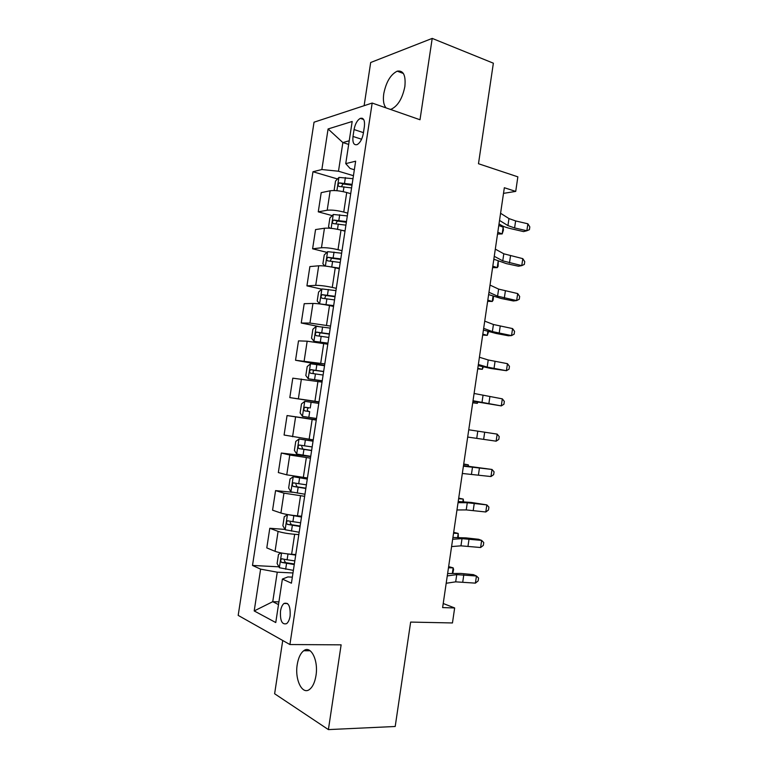 <?xml version="1.0" encoding="UTF-8"?>
<svg xmlns="http://www.w3.org/2000/svg" width="768" height="768" viewBox="0 0 768 768"><rect width="100%" height="100%" fill="white"/><g stroke="black" fill="none" stroke-linecap="round" stroke-linejoin="round"><path stroke-width="1.15" d="M315.974 675.619C318.595 660.269 310.762 644.947 303.715 650.746C300.509 653.242 298.349 657.84 297.235 664.55C294.614 679.498 302.256 695.405 309.619 689.357C312.758 686.842 314.87 682.262 315.974 675.619M390.278 109.373L391.565 109.046C398.054 105.725 402.48 98.227 404.861 86.563C405.936 75.283 403.382 70.157 397.219 71.165C390.605 74.506 386.122 82.003 383.77 93.686C382.858 100.32 383.635 105.072 386.102 107.914M290.112 616.022C290.582 606.307 288.557 602.122 284.026 603.456C282.298 604.858 281.126 607.402 280.512 611.088C280.003 620.774 282.038 624.96 286.627 623.635C288.336 622.224 289.498 619.68 290.112 616.022M282.73 640.493L274.627 693.754L328.397 729.6L395.203 726.49L410.65 622.08L452.458 622.954L454.656 607.958L443.222 603.514M314.035 122.198L238.186 615.389L289.91 644.544L372.173 103.046L314.035 122.198M372.173 103.046L420 119.75L432.211 38.4L370.685 62.506L364.118 105.706M362.208 118.224L362.093 118.973M432.211 38.4L493.363 63.197L478.483 163.728L517.853 176.842L515.722 191.405L504.336 187.728L442.618 607.594L454.656 607.958M354.058 129.552L353.002 136.454C352.416 142.694 353.798 145.411 357.149 144.605C360.163 142.81 362.218 139.114 363.322 133.498L364.387 126.48C364.963 120.298 363.61 117.59 360.317 118.368C357.245 120.163 355.162 123.898 354.058 129.552L363.446 132.643M349.229 140.774L342.864 142.57L338.486 171.226L321.859 169.536L312.97 171.744L252.499 565.44L278.909 566.822M321.859 169.536L328.08 128.966L352.176 121.478L345.744 163.632L350.083 168.461L354.346 169.757M292.349 577.142L287.856 576.941L282.384 579.072L291.427 583.19L355.651 161.184L345.744 163.632M282.384 579.072L275.76 622.55L254.198 610.934L260.611 569.136L252.499 565.44M328.397 729.6L341.126 644.842L289.91 644.544M503.51 193.363L515.722 191.405M348.672 144.413L342.864 142.57L328.08 128.966M278.909 601.882L272.746 601.69L278.496 604.589M353.443 175.699L338.486 171.226M350.707 193.67L346.723 192.518C340.003 190.771 334.483 190.195 330.173 190.781L321.206 192.653L318.269 211.843L332.208 215.616M347.741 213.149L343.747 212.054C337.008 210.374 331.498 209.77 327.197 210.24L318.269 211.843M344.995 231.158L341.002 230.102C334.243 228.48 328.733 227.856 324.442 228.24L315.552 229.574L312.605 248.803L326.938 252.355M342.029 250.694L338.016 249.686C331.248 248.131 325.728 247.488 321.466 247.757L312.605 248.803M339.283 268.752L335.261 267.792C328.483 266.294 322.963 265.622 318.701 265.795L309.888 266.582L306.931 285.859L321.706 289.171M336.298 288.336L332.266 287.424C325.478 285.984 319.958 285.302 315.715 285.36L306.931 285.859M333.542 306.442L329.501 305.568C322.694 304.195 317.174 303.485 312.95 303.446L304.205 303.686L301.238 323.011L318.259 326.429M330.557 326.074L309.946 323.059L301.238 323.011M327.792 344.218L307.171 341.194L298.502 340.877L295.536 360.259L324.566 365.414M324.797 363.907L295.536 360.259M322.032 382.099L292.79 378.173L289.814 397.603L318.989 402.106M319.027 401.837L289.814 397.603M316.253 420.077L287.059 415.555L316.301 419.75M313.238 439.862L284.083 435.034L287.059 415.555M310.454 458.15L289.776 455.021L281.318 453.034L310.694 456.576M307.44 477.984L286.742 474.835L278.333 472.56L281.318 453.034M304.646 496.32L283.939 493.152L275.568 490.608L292.675 492.278M301.622 516.211L297.466 515.866C290.506 515.194 284.986 514.243 280.906 513.024L272.563 510.182L275.568 490.608M298.819 534.595L294.662 534.288C287.683 533.683 282.163 532.714 278.093 531.389L269.798 528.278L285.014 529.421M295.459 554.515L291.619 554.275C284.63 553.738 279.101 552.749 275.05 551.309L266.794 547.901L269.798 528.278M292.982 572.957L277.258 572.189L272.746 601.69L254.198 610.934M312.97 171.744L337.498 178.963M260.611 569.136L277.258 572.189M500.582 213.264L508.963 218.573L515.626 220.934L527.875 223.795L526.858 230.755L529.411 229.67L529.814 226.896L527.875 223.795M499.526 220.426L507.936 225.61L514.598 227.933L526.858 230.755L523.574 231.6L511.382 228.797C506.803 227.731 503.472 226.579 501.379 225.341L499.018 223.901M350.026 193.469L350.717 193.574M334.934 190.56L334.186 189.878L335.539 181.027L338.995 177.389L352.982 178.704M352.118 184.349L339.427 182.89C337.805 184.32 337.68 185.501 339.043 186.432L351.581 187.92M341.482 186.49L343.066 183.955L351.994 185.203M497.53 234.038L502.176 233.933L503.165 227.194L503.424 230.093L502.176 233.933L497.789 232.253M503.165 227.194L498.787 225.485M495.312 249.13L503.798 253.795L522.787 258.643L521.77 265.622L524.342 264.422L524.746 261.638L522.787 258.643M494.256 256.31L502.762 260.851L521.77 265.622L518.515 266.237L506.275 263.597L493.834 259.2M490.022 285.082L498.614 289.104L517.69 293.568L516.662 300.566L519.254 299.251L519.667 296.467L517.69 293.568M488.966 292.282L497.578 296.179L516.662 300.566L513.437 300.97L501.168 298.483L488.63 294.586M484.733 321.13L493.43 324.499L512.573 328.579L511.555 335.597L514.157 334.166L514.57 331.373L512.573 328.579M483.667 328.349L492.384 331.584L511.555 335.597L508.358 335.77L496.042 333.446L483.418 330.058M341.971 230.362L345.053 230.822M329.962 228.24L328.55 226.819L329.904 217.939L333.341 214.474L347.318 215.914M346.454 221.578L333.696 220.051C332.131 221.482 332.026 222.662 333.379 223.603L345.917 225.158M335.875 223.718L337.334 221.03L346.349 222.288M498.259 261.36L498.096 266.371L497.232 267.658L492.806 266.15M492.595 267.629L497.232 267.658L498.163 261.322M494.803 259.709L493.805 259.363M331.296 266.957L339.37 268.166M338.765 268.627L339.283 268.704M324.902 266.035L322.886 263.846L324.25 254.957L327.658 251.664L341.645 253.219M340.781 258.902L327.955 257.318C326.448 258.73 326.362 259.92 327.686 260.861L340.234 262.483M330.269 261.043L331.584 258.211L340.694 259.469M493.459 296.563L493.152 300.048L492.259 301.469L487.814 300.125M487.642 301.306L492.259 301.469L493.008 296.41M335.952 290.621L321.974 288.931L318.576 292.061L317.213 300.979L319.69 303.869L333.667 305.606M319.69 303.869L320.352 304.013M325.526 304.8L333.61 306M335.088 296.314L322.195 294.672C320.746 296.074 320.678 297.264 321.984 298.224L334.541 299.914M324.682 298.474L325.834 295.478L335.021 296.746M488.496 331.776L487.286 335.347L482.813 334.176M482.678 335.059L487.286 335.347L487.843 331.594M479.414 357.254L488.227 359.971L507.456 363.677L506.429 370.704L509.05 369.158L509.462 366.355L507.456 363.677M478.358 364.493L487.181 367.085L506.429 370.704L490.906 368.496L478.186 365.616M330.24 328.118L316.262 326.304L312.893 329.251L311.53 338.198L313.978 341.28L327.955 343.142M313.978 341.28L327.917 343.402M329.376 333.83L316.435 332.122C315.034 333.514 314.986 334.704 316.272 335.683L328.829 337.43M319.133 336L320.064 332.842L329.328 334.118M483.322 367.008L482.304 369.312L477.792 368.304M477.706 368.88L482.304 369.312L482.659 366.854M474.096 393.475L502.32 398.851L501.283 405.898L503.933 404.237L504.346 401.434L502.32 398.851M473.03 400.733L501.283 405.898L472.954 401.251M468.758 429.782L497.165 434.112L496.138 441.178L498.806 439.402L499.219 436.589L497.165 434.112M467.693 437.059L496.138 441.178M463.411 466.186L492.01 469.459L463.488 465.629M462.336 473.472L490.973 476.544L492.01 469.459L494.074 471.83L493.661 474.653L490.973 476.544M324.528 365.712L310.541 363.773L307.2 366.547L305.827 375.514L308.256 378.787L322.234 380.774M308.256 378.787L322.214 380.89M323.654 371.434L310.656 369.667C309.312 371.05 309.274 372.24 310.541 373.229L323.107 375.043M313.661 373.642C312.71 372.326 312.922 371.213 314.285 370.301L323.635 371.578M472.723 402.787L477.302 403.354L472.762 402.518M477.869 402.269L477.302 403.354L477.475 402.202M318.787 403.402L304.81 401.328L301.488 403.93L300.115 412.915L302.515 416.381L316.493 418.502M309.696 411.61L308.611 411.437C306.96 410.419 306.922 409.219 308.496 407.856L304.858 407.309C303.571 408.672 303.552 409.862 304.79 410.88L309.696 411.61L308.822 417.35M313.056 441.062L299.059 438.989L295.766 441.408L294.384 450.422L296.755 454.08L310.733 456.317M299.059 438.989L313.037 441.178M312.163 446.928L299.059 445.046C297.811 446.4 297.811 447.59 299.03 448.618L311.606 450.566M311.635 450.413L302.87 449.098L301.747 446.525M468.096 466.032L468.278 464.822L463.69 464.294M468.518 466.08L468.278 464.822L463.728 464.016M458.045 502.666L467.28 502.742L486.835 504.893L471.274 502.445L458.218 501.514M456.97 509.971L466.234 509.914L485.798 511.987L486.835 504.893L488.918 507.149L488.506 509.981L485.798 511.987M307.315 478.8L293.299 476.736L290.026 478.982L288.643 488.016L290.986 491.866L304.963 494.237M293.299 476.736L307.277 479.059M306.394 484.829L293.242 482.87C292.051 484.214 292.051 485.405 293.261 486.451L305.846 488.467M305.885 488.17L297.12 486.845L295.939 484.435M462.874 501.619L463.248 499.085L463.555 501.667M458.707 498.134L463.248 499.085L458.621 498.73M452.669 539.242L462.019 538.646L481.651 540.403L478.618 539.28L466.08 537.898L452.928 537.485M451.594 546.566L460.963 545.837L480.605 547.517L481.651 540.403L483.754 542.554L483.341 545.395L480.605 547.517M287.914 514.618L284.266 516.653L282.883 525.715L285.206 529.757L299.174 532.253M294.048 515.51L301.555 516.634M287.52 514.589L301.498 517.037M300.614 522.816L287.414 520.8C286.262 522.125 286.282 523.325 287.472 524.39L300.058 526.474M300.125 526.032L291.341 524.688L290.131 522.413M457.642 537.293L458.208 533.424L458.323 537.302M453.686 532.339L458.208 533.424L453.552 533.242M447.283 575.914L456.739 574.637L476.448 576L473.453 574.646L460.877 573.437L447.629 573.542M446.198 583.258L455.683 581.846L475.411 583.133L476.448 576L478.57 578.045L478.157 580.886L475.411 583.133M281.069 552.922L278.496 554.419L277.114 563.501L279.408 567.734L293.376 570.365M294.816 560.909L287.117 559.766L288 553.968L295.699 555.11M287.117 559.766L281.578 558.816C280.464 560.131 280.493 561.331 281.664 562.416L294.259 564.566M294.355 563.981L285.562 562.637L284.323 560.467M452.39 573.043L453.149 567.84L453.6 569.482L452.851 573.034M448.646 566.621L453.149 567.84L448.464 567.83M343.747 212.054L346.723 192.518M338.016 249.686L341.002 230.102M332.266 287.424L335.261 267.792M326.506 325.248L329.501 305.568M320.726 363.178L323.731 343.44M314.938 401.203L317.952 381.418M309.13 439.325L312.154 419.491M303.302 477.542L306.336 457.661M297.466 515.866L300.509 495.926M291.619 554.275L294.662 534.288M327.197 210.24L330.173 190.781M321.466 247.757L324.442 228.24M315.715 285.36L318.701 265.795M309.946 323.059L312.95 303.446M304.166 360.864L307.171 341.194M298.378 398.755L301.392 379.037M292.57 436.742L295.584 416.976M286.742 474.835L289.776 455.021M280.906 513.024L283.939 493.152M275.05 551.309L278.093 531.389M361.603 139.238L353.002 136.454M508.963 218.573L507.936 225.61M515.626 220.934L514.598 227.933M338.909 177.475L336.893 190.704M343.978 186.778L343.229 191.664M345.379 177.562L344.515 183.206M343.306 183.955L339.59 182.861M503.798 253.795L502.762 260.851M510.499 255.946L509.472 262.954M498.614 289.104L497.578 296.179M505.363 291.034L504.326 298.061M493.43 324.499L492.384 331.584M500.208 326.208L499.181 333.254M333.245 214.56L331.142 228.346M338.294 224.016L337.488 229.306M339.706 214.771L338.842 220.435M337.651 221.03L333.917 220.032M327.571 251.741L325.382 266.083M332.602 261.341L331.738 267.024M334.022 252.077L333.149 257.75M331.978 258.202L328.234 257.28M321.888 289.018L319.622 303.802M326.899 298.771L326.035 304.464M328.32 289.478L327.446 295.171M326.294 295.469L322.531 294.634M488.227 359.971L487.181 367.085M495.043 361.469L494.006 368.525M316.176 326.381L313.92 341.203M321.178 336.288L320.314 342M322.598 326.976L321.734 332.678M320.602 332.822L316.819 332.083M483.005 395.539L481.958 402.662M489.869 396.806L488.832 403.891M477.782 431.184L476.736 438.326M484.685 432.23L483.638 439.334M472.541 466.915L471.485 474.077M479.482 467.75L478.445 474.864M310.464 363.84L308.189 378.701M315.446 373.901L314.573 379.632M316.867 364.56L315.994 370.291M314.89 370.282L311.088 369.619M304.723 401.395L302.448 416.294M311.126 402.25L310.253 407.99M308.611 411.437L304.79 410.88M309.168 407.827L305.347 407.261M298.982 439.046L296.698 453.984M303.936 449.424L303.053 455.174M305.366 440.035L304.493 445.786M302.87 449.098L299.03 448.618M467.28 502.742L466.234 509.914M474.269 503.347L473.222 510.47M293.213 476.794L290.928 491.77M298.157 487.325L297.274 493.094M299.587 477.917L298.714 483.677M297.12 486.845L293.261 486.451M462.019 538.646L460.963 545.837M469.046 539.03L468 546.173M287.434 514.637L285.149 529.651M292.358 525.322L291.485 531.11M293.798 515.894L292.915 521.674M291.341 524.688L287.472 524.39M456.739 574.637L455.683 581.846M463.805 574.79L462.758 581.962M281.578 553.018L279.35 567.629M286.55 563.424L285.667 569.222M285.562 562.637L281.664 562.416M310.147 650.755L303.715 650.746M403.382 73.478L397.219 71.165M287.568 603.562L284.026 603.456M363.667 119.501L360.317 118.368M343.066 183.946L339.427 182.89M337.334 221.03L333.696 220.051M331.584 258.202L327.955 257.318M325.834 295.478L322.195 294.672M320.064 332.842L316.435 332.122M314.285 370.301L310.656 369.667M308.496 407.856L304.858 407.309M302.429 445.469L299.059 445.046M294.95 483.053L293.242 482.87M288.672 520.896L287.414 520.8M282.634 558.874L281.578 558.816"/></g></svg>
